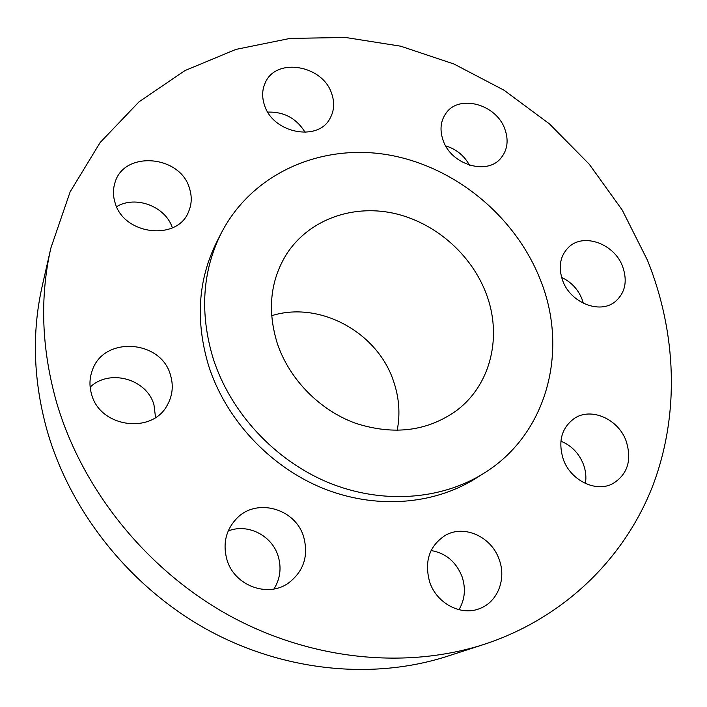 <?xml version="1.0" encoding="UTF-8"?>
<svg xmlns="http://www.w3.org/2000/svg" width="707" height="707" viewBox="0 0 707 707"><rect width="100%" height="100%" fill="white"/><g stroke="black" fill="none" stroke-linecap="round" stroke-linejoin="round"><path stroke-width="1.06" d="M264.462 105.087C272.84 133.296 318.177 142.072 330.054 118.334C334.208 110.813 334.764 102.621 331.716 93.739C322.905 64.991 275.774 56.94 265.169 82.975C262.085 89.842 261.846 97.221 264.462 105.087M443.192 140.569C451.331 164.943 487.344 175.575 500.989 158.023C507.546 149.849 508.819 140.154 504.798 128.939C496.243 104.106 458.905 93.951 445.923 113.35C440.488 121.162 439.577 130.238 443.192 140.569M562.728 280.785C570.54 302.817 599.775 314.412 615.028 301.801C625.235 292.963 627.754 281.156 622.575 266.38C614.33 243.8 583.788 232.621 568.861 247.026C560.05 255.731 558.009 266.99 562.728 280.785M561.597 277.436C571.079 281.899 577.849 289.03 581.905 298.814L583.337 303.294M563.346 459.47C570.699 480.468 595.895 492.752 612.695 483.721C627.701 474.397 632.164 460.08 626.066 440.797C618.192 418.977 591.273 407.099 574.517 418.288C561.517 427.788 557.796 441.522 563.346 459.47M560.872 441.177C571.371 445.472 578.865 453.134 583.346 464.154C585.758 470.615 586.448 477.048 585.414 483.482M429.679 582.011C436.59 603.46 461.211 616.38 479.832 608.515C497.737 601.922 506.566 578.936 499.186 559.555C491.568 536.684 464.084 524.267 445.216 535.42C429.299 545.919 424.12 561.446 429.679 582.011M431.102 550.523C445.834 553.139 456.156 561.862 462.069 576.691C465.957 588.533 464.914 599.545 458.958 609.717M226.92 559.644C234.141 585.467 267.449 598.078 288.253 583.222C303.657 571.486 308.791 556.011 303.648 536.799C295.482 508.58 256.782 497.534 236.889 518.249C225.922 529.773 222.599 543.577 226.92 559.644M228.202 530.966C247.706 523.145 271.974 535.446 278.134 556.073C281.642 567.765 280.255 578.733 273.989 588.966M115.02 202.547C123.566 235.228 177.766 241.317 188.645 211.552C191.765 204.164 192.057 196.475 189.52 188.477C180.418 154.824 123.177 150.22 114.79 183.299C112.934 189.556 113.005 195.972 115.02 202.547M91.565 394.214C99.864 427.505 152.093 434.575 167.232 405.199C172.543 395.743 173.639 385.748 170.511 375.214C161.373 339.873 103.788 335.595 92.334 370.3C89.462 378.068 89.206 386.04 91.565 394.214M90.151 387.136C109.585 368.356 147.056 379.067 153.985 404.943L155.54 417.475M50.851 248.086L42.234 286.017C31.629 332.9 33.326 381.356 47.334 431.394C70.894 512.54 130.362 586.969 206.921 629.469C283.684 671.668 373.225 680.196 447.31 656.282L484.322 644.298C564.637 617.821 624.564 557.938 652.552 486.336C680.046 414.311 676.59 332.767 647.532 260.37L622.257 210.094L589.249 164.218L549.472 123.911L503.994 90.196L453.982 64.019L400.71 46.202L345.573 37.48L290.091 38.408L235.952 49.393L184.969 70.576L139.04 101.808L100.129 142.549L70.152 191.809L50.851 248.086C39.619 297.7 41.545 349.214 56.64 402.628C82.039 489.244 146.04 569.179 228.105 614.904C310.373 660.32 405.933 669.617 484.322 644.298M221.176 233.266L216.651 242.156C197.933 279.928 195.282 321.217 208.706 366.014C225.798 419.163 269.208 466.054 321.879 487.874C374.639 509.526 433.046 505.125 475.36 478.63L483.809 473.328C547.43 434.151 568.684 350.628 540.652 280.529C515.845 216.572 455.061 166.357 387.966 154.815C321.013 143.38 252.028 173.18 221.176 233.266C202.229 271.488 199.586 313.325 213.249 358.767C230.65 412.676 274.776 460.319 328.234 482.519C381.789 504.551 441 500.141 483.809 473.328M277.312 343.461C289.287 379.208 319.564 410.157 355.488 423.246C394.055 435.662 427.956 431.27 457.19 410.069C491.321 384.042 502.324 335.533 486.151 293.555C471.162 253.769 434.16 221.839 392.783 213.081C351.45 204.411 308.508 220.107 286.565 254.113C270.224 280.635 267.14 310.417 277.312 343.461M397.184 430.439C400.392 413.834 399.137 397.299 393.419 380.852C377.229 332.025 319.431 300.599 271.656 315.711M267.776 112.113C284.064 111.618 296.516 118.369 305.132 132.368M445.684 145.889C456.209 149.097 464.137 155.522 469.483 165.173M116.593 206.683C135.691 194.991 165.747 206.559 172.358 227.84"/></g></svg>
